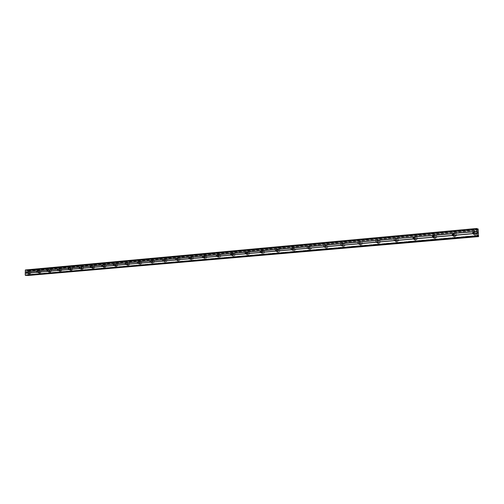<?xml version="1.0" encoding="UTF-8"?>
<svg xmlns="http://www.w3.org/2000/svg" width="504" height="504" viewBox="0 0 504 504"><rect width="100%" height="100%" fill="white"/><g stroke="black" fill="none" stroke-linecap="round" stroke-linejoin="round"><path stroke-width="0.38" stroke-dasharray="2.52 1.89" d="M474.371 231.739L474.503 231.746C475.908 232.527 475.883 233.308 474.434 234.102L473.558 233.831M475.083 231.355C472.815 232.596 472.777 233.831 474.982 235.047L475.297 235.04C477.571 233.806 477.609 232.571 475.417 231.349L475.083 231.355C472.815 232.596 472.777 233.831 474.982 235.047L475.297 235.04C477.571 233.806 477.609 232.577 475.417 231.349L475.083 231.355M453.877 233.579L454.079 233.579C455.446 234.341 455.421 235.116 454.01 235.904L453.159 235.633M454.721 233.182C452.51 234.417 452.479 235.633 454.627 236.83L454.929 236.823C457.141 235.601 457.178 234.385 455.03 233.182L454.721 233.182C452.51 234.417 452.479 235.633 454.627 236.83L454.929 236.823C457.141 235.601 457.178 234.385 455.036 233.182L454.721 233.188M433.957 235.368L434.209 235.362C435.544 236.111 435.525 236.88 434.152 237.655L433.32 237.384M434.921 234.965C432.766 236.187 432.734 237.384 434.832 238.562L435.116 238.556C437.27 237.346 437.308 236.149 435.21 234.965L434.921 234.965C432.766 236.187 432.734 237.384 434.839 238.562L435.116 238.556C437.277 237.346 437.308 236.149 435.217 234.965L434.921 234.971M414.584 237.113L414.886 237.094C416.191 237.838 416.172 238.594 414.83 239.356L414.017 239.085M415.661 236.704C413.557 237.907 413.526 239.091 415.579 240.251L415.838 240.244C417.942 239.047 417.974 237.863 415.932 236.697L415.661 236.704C413.557 237.907 413.532 239.091 415.579 240.251L415.844 240.244C417.948 239.047 417.98 237.863 415.932 236.697L415.661 236.704M395.734 238.814L396.081 238.783C397.36 239.513 397.341 240.257 396.031 241.013L395.224 240.736M396.913 238.392C394.859 239.583 394.834 240.748 396.837 241.888L397.083 241.888C399.136 240.698 399.162 239.532 397.171 238.386L396.913 238.392C394.859 239.583 394.834 240.748 396.837 241.888L397.083 241.888C399.136 240.698 399.168 239.532 397.171 238.386L396.913 238.392M377.389 240.477L377.779 240.427C379.021 241.145 379.002 241.882 377.729 242.632L376.929 242.336M378.655 240.036C376.658 241.214 376.633 242.367 378.586 243.489L378.819 243.482C380.822 242.311 380.848 241.158 378.901 240.03L378.655 240.036C376.658 241.214 376.633 242.367 378.586 243.489L378.819 243.482C380.822 242.311 380.854 241.158 378.901 240.03L378.661 240.036M359.528 242.096L359.951 242.027C361.166 242.733 361.147 243.457 359.9 244.201L359.113 243.898M360.883 241.637C358.93 242.802 358.905 243.936 360.814 245.045L361.034 245.038C362.987 243.879 363.012 242.739 361.11 241.63L360.883 241.637C358.93 242.802 358.905 243.936 360.814 245.045L361.034 245.038C362.987 243.879 363.012 242.739 361.11 241.63L360.883 241.637M342.128 243.671L342.588 243.583C343.772 244.282 343.753 245.001 342.537 245.732L341.756 245.417M343.558 243.193C341.655 244.346 341.63 245.473 343.495 246.557L343.703 246.557C345.612 245.41 345.637 244.282 343.778 243.193L343.558 243.193C341.655 244.346 341.636 245.473 343.495 246.563L343.703 246.557C345.612 245.41 345.637 244.282 343.778 243.193L343.564 243.193M325.174 245.215L325.66 245.102C326.819 245.794 326.806 246.5 325.615 247.225L324.834 246.891M326.68 244.711C324.822 245.858 324.796 246.966 326.617 248.037L326.812 248.037C328.677 246.897 328.702 245.788 326.888 244.711L326.68 244.711C324.822 245.858 324.796 246.966 326.617 248.037L326.819 248.037C328.677 246.897 328.702 245.788 326.888 244.711L326.68 244.711M308.65 246.714L309.166 246.582C310.294 247.262 310.281 247.962 309.122 248.68L308.341 248.321M310.225 246.198C308.404 247.325 308.385 248.422 310.162 249.48L310.351 249.474C312.171 248.352 312.197 247.256 310.42 246.191L310.225 246.198C308.404 247.325 308.385 248.422 310.168 249.48L310.351 249.474C312.171 248.352 312.197 247.256 310.42 246.191L310.225 246.198M292.541 248.189L293.076 248.031C294.185 248.699 294.172 249.386 293.038 250.097L292.257 249.719M294.178 247.64C292.396 248.756 292.377 249.839 294.115 250.885L294.292 250.879C296.075 249.77 296.094 248.686 294.361 247.634L294.178 247.64C292.402 248.756 292.383 249.839 294.115 250.885L294.292 250.879C296.075 249.77 296.094 248.686 294.361 247.634L294.178 247.64M276.822 249.619L277.383 249.436C278.466 250.097 278.454 250.778 277.345 251.483L276.57 251.087M278.517 249.052C276.784 250.154 276.765 251.225 278.46 252.252L278.63 252.252C280.369 251.149 280.388 250.078 278.693 249.045L278.517 249.052C276.784 250.154 276.765 251.225 278.46 252.252L278.63 252.252C280.369 251.149 280.388 250.078 278.693 249.045L278.523 249.052M261.488 251.023L262.074 250.816C263.132 251.464 263.119 252.139 262.036 252.832L261.267 252.416M263.239 250.425C261.544 251.521 261.526 252.573 263.183 253.594L263.346 253.588C265.041 252.498 265.066 251.446 263.409 250.419L263.239 250.425C261.544 251.521 261.526 252.573 263.189 253.594L263.346 253.588C265.047 252.498 265.066 251.446 263.409 250.419L263.245 250.425M246.525 252.397L247.13 252.157C248.163 252.8 248.151 253.462 247.092 254.148L246.33 253.72M248.327 251.767C246.67 252.851 246.651 253.89 248.27 254.898L248.422 254.892C250.085 253.814 250.104 252.775 248.485 251.767L248.327 251.767C246.67 252.851 246.651 253.89 248.277 254.898L248.428 254.892C250.085 253.814 250.11 252.775 248.491 251.767L248.327 251.767M231.916 253.739L232.539 253.462C233.547 254.098 233.535 254.759 232.502 255.44L231.746 254.986M233.768 253.077C232.142 254.148 232.124 255.181 233.711 256.171L233.856 256.171C235.481 255.1 235.5 254.073 233.919 253.077L233.768 253.077C232.149 254.148 232.13 255.181 233.711 256.171L233.856 256.171C235.481 255.1 235.507 254.073 233.919 253.077L233.768 253.077M217.652 255.056L218.289 254.747C219.278 255.371 219.265 256.019 218.251 256.693L217.501 256.221M219.549 254.356C217.961 255.415 217.942 256.435 219.492 257.418L219.631 257.412C221.218 256.36 221.237 255.339 219.687 254.356L219.549 254.356C217.961 255.415 217.942 256.435 219.492 257.418L219.631 257.412C221.218 256.36 221.237 255.339 219.694 254.356L219.549 254.363M203.717 256.341L204.372 255.994C205.336 256.612 205.323 257.254 204.334 257.922L203.591 257.424M205.651 255.61C204.101 256.656 204.082 257.664 205.601 258.634L205.733 258.628C207.283 257.588 207.308 256.58 205.789 255.61L205.651 255.61C204.101 256.656 204.082 257.664 205.601 258.634L205.733 258.628C207.289 257.588 207.308 256.58 205.789 255.61L205.657 255.61M190.096 257.607L190.77 257.216C191.715 257.827 191.703 258.464 190.732 259.119L189.989 258.584M192.074 256.832C190.556 257.872 190.537 258.867 192.024 259.818L192.15 259.818C193.668 258.785 193.687 257.79 192.207 256.832L192.074 256.832C190.556 257.872 190.537 258.867 192.024 259.818L192.15 259.818C193.668 258.785 193.694 257.79 192.207 256.832L192.081 256.832M176.791 258.848L177.477 258.407C178.397 259.012 178.384 259.642 177.439 260.291L176.696 259.711M178.807 258.029C177.32 259.05 177.301 260.039 178.75 260.984L178.87 260.978C180.363 259.957 180.382 258.974 178.933 258.023L178.807 258.029C177.32 259.05 177.301 260.039 178.75 260.984L178.87 260.978C180.363 259.957 180.382 258.974 178.933 258.023L178.807 258.029C180.237 258.955 180.218 259.944 178.731 260.965L178.611 260.965C177.156 260.02 177.175 259.037 178.662 258.01L177.509 257.872C178.958 258.823 178.939 259.806 177.446 260.833L177.326 260.833C175.877 259.888 175.89 258.899 177.383 257.872L177.509 257.872M163.775 260.07L164.48 259.579C165.381 260.171 165.369 260.795 164.443 261.437L163.699 260.807M165.829 259.195C164.373 260.209 164.354 261.185 165.778 262.118L165.892 262.112C167.347 261.103 167.366 260.127 165.948 259.195L165.829 259.195C167.227 260.114 167.208 261.091 165.747 262.099L165.633 262.105C164.209 261.166 164.228 260.196 165.684 259.182L164.512 259.043C165.929 259.982 165.911 260.959 164.449 261.973L164.336 261.973C162.912 261.041 162.931 260.064 164.392 259.043L164.512 259.043M165.835 259.195C164.373 260.209 164.354 261.185 165.778 262.118L165.892 262.118C167.353 261.103 167.372 260.127 165.948 259.195L165.835 259.195M151.049 261.286L151.767 260.719C152.655 261.305 152.643 261.923 151.729 262.559L150.992 261.859M153.14 260.341C151.717 261.343 151.698 262.307 153.084 263.227L153.197 263.227C154.627 262.225 154.646 261.261 153.254 260.335L153.14 260.341C151.717 261.343 151.698 262.307 153.09 263.227L153.197 263.227C154.627 262.225 154.646 261.261 153.26 260.335L153.14 260.341M138.6 262.502L139.337 261.834C140.207 262.42 140.194 263.025 139.299 263.655L138.569 262.861M140.729 261.456C139.331 262.452 139.312 263.403 140.673 264.317L140.78 264.31C142.178 263.321 142.197 262.37 140.837 261.45L140.729 261.456C139.331 262.452 139.312 263.403 140.673 264.317L140.78 264.31C142.178 263.321 142.197 262.37 140.843 261.45L140.729 261.456M127.134 264.732L127.071 264.732C126.221 264.159 126.233 263.554 127.109 262.93L127.172 262.924C128.022 263.504 128.01 264.102 127.134 264.732M128.583 262.546C127.216 263.535 127.197 264.474 128.526 265.375L128.627 265.375C130 264.392 130.019 263.453 128.69 262.546L128.583 262.546C127.216 263.535 127.197 264.474 128.533 265.375L128.633 265.375C130 264.392 130.019 263.453 128.69 262.546L128.583 262.546M115.233 265.778L115.17 265.784C114.339 265.211 114.351 264.619 115.208 263.995L115.271 263.995C116.103 264.562 116.09 265.161 115.233 265.778M116.701 263.617C115.353 264.594 115.334 265.526 116.645 266.421L116.739 266.414C118.081 265.444 118.1 264.512 116.802 263.617L116.701 263.617C115.359 264.594 115.34 265.526 116.645 266.421L116.739 266.414C118.087 265.444 118.106 264.512 116.802 263.617L116.701 263.617M103.585 266.805L103.522 266.811C102.709 266.244 102.722 265.658 103.559 265.041L103.622 265.041C104.435 265.608 104.422 266.194 103.585 266.805M105.065 264.669C103.748 265.633 103.73 266.553 105.008 267.435L105.103 267.435C106.42 266.471 106.438 265.551 105.16 264.663L105.065 264.669C103.748 265.633 103.73 266.553 105.008 267.435L105.103 267.435C106.42 266.471 106.438 265.551 105.16 264.663L105.065 264.669M92.175 267.813L92.119 267.813C91.325 267.259 91.337 266.673 92.156 266.068L92.213 266.068C93.013 266.622 93.001 267.208 92.175 267.813M93.675 265.69C92.383 266.647 92.364 267.561 93.618 268.43L93.706 268.43C94.998 267.479 95.017 266.566 93.763 265.69L93.675 265.69C92.383 266.647 92.364 267.561 93.618 268.43L93.706 268.43C94.998 267.479 95.017 266.566 93.769 265.69L93.675 265.69M81.005 268.796L81.043 267.07L81.005 268.796M82.517 266.698C81.251 267.643 81.232 268.544 82.461 269.407L82.543 269.407C83.809 268.468 83.828 267.561 82.606 266.692L82.517 266.698C81.251 267.643 81.232 268.544 82.461 269.407L82.543 269.407C83.809 268.468 83.834 267.561 82.606 266.692L82.517 266.698M70.069 269.766L70.106 268.052L70.069 269.766M71.587 267.681C70.346 268.613 70.327 269.508 71.53 270.364L71.612 270.364C72.853 269.432 72.872 268.538 71.675 267.681L71.587 267.681C70.346 268.613 70.327 269.514 71.53 270.364L71.612 270.364C72.853 269.432 72.878 268.538 71.675 267.681L71.587 267.681M59.346 270.711L59.384 269.01L59.346 270.711M60.883 268.645C59.661 269.571 59.642 270.459 60.82 271.303L60.902 271.303C62.118 270.377 62.143 269.489 60.965 268.645L60.883 268.645C59.667 269.571 59.648 270.459 60.826 271.303L60.902 271.303C62.124 270.377 62.143 269.489 60.965 268.645L60.883 268.645M48.844 271.637L48.882 269.955L48.844 271.637M50.387 269.59C49.197 270.503 49.178 271.385 50.331 272.223L50.406 272.217C51.603 271.303 51.622 270.428 50.469 269.59L50.387 269.59C49.197 270.503 49.178 271.385 50.331 272.223L50.406 272.217C51.603 271.303 51.622 270.428 50.469 269.59L50.394 269.59M38.55 272.544L38.587 270.881L38.55 272.544M40.106 270.516C38.934 271.423 38.915 272.292 40.049 273.124L40.118 273.118C41.29 272.217 41.315 271.347 40.181 270.516L40.106 270.516C38.934 271.423 38.915 272.292 40.049 273.124L40.118 273.118C41.297 272.217 41.315 271.347 40.181 270.516L40.106 270.516M28.457 273.433L28.501 271.788L28.457 273.433M30.026 271.423C28.873 272.324 28.854 273.181 29.963 274.006L30.032 274C31.185 273.105 31.21 272.242 30.095 271.423L30.026 271.423C28.873 272.324 28.854 273.181 29.963 274.006L30.038 274C31.185 273.105 31.21 272.242 30.101 271.423L30.026 271.423M28.457 273.905L28.388 273.905C27.279 273.08 27.298 272.217 28.451 271.316L28.526 271.316C29.635 272.141 29.61 273.004 28.457 273.905M29.875 273.993L29.805 273.993C28.696 273.174 28.715 272.311 29.868 271.41L29.938 271.41C31.053 272.236 31.027 273.092 29.875 273.993M38.55 273.017L38.48 273.017C37.346 272.192 37.365 271.316 38.537 270.409L38.613 270.402C39.747 271.24 39.728 272.11 38.55 273.017M39.961 273.111L39.892 273.111C38.758 272.28 38.776 271.41 39.948 270.503L40.024 270.503C41.158 271.335 41.139 272.204 39.961 273.111M48.844 272.116L48.768 272.116C47.615 271.278 47.634 270.396 48.831 269.476L48.907 269.476C50.066 270.32 50.041 271.196 48.844 272.116M50.249 272.21L50.173 272.21C49.02 271.373 49.039 270.497 50.236 269.577L50.312 269.577C51.465 270.415 51.446 271.297 50.249 272.21M59.352 271.19L59.27 271.196C58.092 270.346 58.111 269.457 59.333 268.531L59.415 268.531C60.593 269.382 60.568 270.27 59.352 271.19M60.745 271.291L60.669 271.291C59.491 270.446 59.51 269.558 60.726 268.632L60.808 268.632C61.986 269.483 61.967 270.364 60.745 271.291M70.069 270.251L69.987 270.257C68.783 269.401 68.802 268.5 70.043 267.561L70.132 267.561C71.335 268.418 71.316 269.319 70.069 270.251M71.461 270.352L71.373 270.358C70.176 269.501 70.195 268.607 71.436 267.668L71.518 267.668C72.721 268.525 72.702 269.419 71.461 270.352M81.012 269.293L80.923 269.293C79.695 268.43 79.72 267.523 80.987 266.578L81.075 266.572C82.303 267.441 82.278 268.349 81.012 269.293M82.391 269.394L82.303 269.401C81.081 268.531 81.1 267.63 82.36 266.685L82.454 266.679C83.677 267.548 83.658 268.456 82.391 269.394M92.182 268.311L92.093 268.317C90.84 267.441 90.859 266.522 92.15 265.57L92.245 265.564C93.498 266.446 93.473 267.359 92.182 268.311M93.555 268.418L93.46 268.424C92.213 267.548 92.232 266.635 93.517 265.677L93.612 265.677C94.865 266.553 94.847 267.466 93.555 268.418M103.591 267.309L103.496 267.315C102.218 266.427 102.236 265.507 103.553 264.537L103.648 264.537C104.927 265.425 104.908 266.351 103.591 267.309M104.952 267.422L104.857 267.422C103.578 266.54 103.597 265.621 104.914 264.657L105.008 264.65C106.287 265.539 106.268 266.459 104.952 267.422M115.24 266.288L115.145 266.295C113.841 265.4 113.854 264.461 115.202 263.485L115.303 263.485C116.607 264.38 116.588 265.318 115.24 266.288M116.588 266.402L116.493 266.408C115.189 265.514 115.208 264.581 116.55 263.605L116.651 263.605C117.955 264.499 117.936 265.432 116.588 266.402M127.147 265.243L127.046 265.249C125.71 264.342 125.729 263.397 127.103 262.414L127.203 262.408C128.539 263.315 128.52 264.26 127.147 265.243M128.482 265.362L128.381 265.362C127.046 264.461 127.065 263.516 128.438 262.534L128.539 262.534C129.875 263.441 129.856 264.38 128.482 265.362M139.306 264.178L139.205 264.184C137.838 263.264 137.857 262.313 139.262 261.318L139.369 261.311C140.729 262.231 140.71 263.183 139.306 264.178M140.635 264.298L140.528 264.304C139.167 263.39 139.186 262.433 140.584 261.444L140.692 261.437C142.052 262.357 142.034 263.308 140.635 264.298M151.742 263.088L151.628 263.088C150.236 262.168 150.255 261.198 151.685 260.19L151.798 260.19C153.191 261.116 153.172 262.086 151.742 263.088M153.052 263.214L152.939 263.214C151.553 262.294 151.565 261.33 152.995 260.322L153.109 260.322C154.501 261.248 154.482 262.212 153.052 263.214M190.745 259.667L190.619 259.667C189.132 258.709 189.151 257.714 190.669 256.675L190.802 256.668C192.289 257.632 192.27 258.628 190.745 259.667M192.005 259.799L191.879 259.806C190.399 258.848 190.417 257.853 191.936 256.82L192.068 256.813C193.549 257.771 193.53 258.766 192.005 259.799M204.347 258.47L204.214 258.476C202.696 257.506 202.715 256.498 204.271 255.446L204.404 255.44C205.922 256.416 205.903 257.424 204.347 258.47M205.594 258.615L205.462 258.615C203.944 257.651 203.963 256.643 205.512 255.591L205.651 255.591C207.169 256.561 207.144 257.569 205.594 258.615M218.263 257.254L218.125 257.254C216.575 256.271 216.594 255.251 218.182 254.192L218.327 254.186C219.876 255.169 219.857 256.196 218.263 257.254M219.492 257.399L219.353 257.399C217.804 256.423 217.822 255.402 219.41 254.344L219.555 254.337C221.105 255.32 221.08 256.341 219.492 257.399M232.514 256L232.369 256.007C230.782 255.011 230.801 253.978 232.426 252.901L232.577 252.901C234.165 253.896 234.146 254.929 232.514 256M233.724 256.152L233.579 256.152C231.991 255.163 232.01 254.129 233.636 253.058L233.787 253.058C235.368 254.054 235.349 255.087 233.724 256.152M247.105 254.722L246.954 254.722C245.328 253.72 245.347 252.674 247.01 251.584L247.168 251.584C248.793 252.592 248.774 253.638 247.105 254.722M248.296 254.879L248.138 254.879C246.519 253.877 246.538 252.832 248.195 251.748L248.352 251.748C249.978 252.756 249.953 253.796 248.296 254.879M262.055 253.411L261.891 253.411C260.228 252.391 260.247 251.332 261.948 250.236L262.118 250.236C263.775 251.257 263.756 252.315 262.055 253.411M263.214 253.569L263.057 253.575C261.393 252.554 261.412 251.502 263.113 250.406L263.277 250.406C264.934 251.427 264.915 252.479 263.214 253.569M277.364 252.069L277.194 252.069C275.493 251.036 275.512 249.965 277.257 248.856L277.427 248.856C279.128 249.889 279.103 250.961 277.364 252.069M278.504 252.233L278.334 252.233C276.639 251.206 276.658 250.135 278.391 249.033L278.567 249.026C280.262 250.06 280.243 251.131 278.504 252.233M293.057 250.69L292.881 250.696C291.142 249.644 291.161 248.56 292.937 247.439L293.126 247.439C294.859 248.491 294.84 249.575 293.057 250.69M292.748 248.737L294.235 247.615C295.974 248.667 295.949 249.745 294.172 250.86L292.66 249.297M308.127 246.406L309.217 245.983C310.993 247.054 310.968 248.151 309.147 249.278L308.958 249.285C307.528 248.774 307.251 247.817 308.127 246.412L309.166 246.582M308.851 247.105L310.3 246.173C312.071 247.237 312.052 248.327 310.231 249.455L308.687 248.056M325.641 247.829L325.445 247.836C323.971 247.313 323.694 246.336 324.608 244.912L325.716 244.497C327.531 245.58 327.512 246.689 325.641 247.829M325.351 245.498L326.768 244.686C328.583 245.769 328.564 246.878 326.699 248.012L325.124 246.702M342.562 246.349L342.355 246.349C340.843 245.807 340.559 244.818 341.51 243.382L342.638 242.972C344.503 244.068 344.478 245.196 342.562 246.349M342.279 243.873L343.665 243.167C345.524 244.264 345.498 245.385 343.589 246.538L341.989 245.272M358.867 241.8L360.007 241.403C361.916 242.518 361.891 243.659 359.932 244.824L359.711 244.824C358.149 244.264 357.871 243.256 358.861 241.8M359.642 242.229L361.003 241.605C362.905 242.72 362.88 243.854 360.921 245.02L359.289 243.797M377.754 243.262L377.521 243.262C375.562 242.134 375.587 240.981 377.597 239.797L377.836 239.797C379.789 240.925 379.764 242.084 377.754 243.262M377.464 240.553L378.794 240.005C380.747 241.132 380.715 242.285 378.712 243.463L377.049 242.285M396.062 241.655L395.81 241.655C393.807 240.515 393.832 239.343 395.892 238.146L396.15 238.146C398.147 239.293 398.116 240.465 396.062 241.655M395.766 238.846L397.064 238.361C399.061 239.507 399.036 240.673 396.982 241.863L395.281 240.717M414.861 240.005L414.597 240.005C412.543 238.846 412.574 237.661 414.679 236.452L414.956 236.445C417.003 237.617 416.972 238.802 414.861 240.005M414.534 237.126L415.838 236.672C417.879 237.838 417.848 239.022 415.743 240.219L413.998 239.066M434.183 238.31L433.906 238.31C431.802 237.132 431.827 235.929 433.994 234.707L434.284 234.707C436.382 235.891 436.351 237.094 434.183 238.31M433.749 235.425L435.122 234.94C437.214 236.124 437.182 237.321 435.021 238.531L433.194 237.252M454.047 236.565L453.745 236.571C451.59 235.368 451.622 234.152 453.839 232.917L454.154 232.911C456.303 234.121 456.265 235.337 454.047 236.565M453.48 233.686L454.942 233.157C457.09 234.36 457.052 235.576 454.841 236.798L452.92 235.349M474.472 234.776L474.151 234.776C471.946 233.554 471.977 232.319 474.258 231.071L474.585 231.071C476.79 232.3 476.752 233.535 474.472 234.776M474.151 231.601L475.329 231.323C477.527 232.546 477.49 233.78 475.215 235.015L473.313 233.818M473.747 231.928L474.125 231.619M27.065 273.338L27.059 272.916L27.065 273.338M26.523 273.307L26.523 272.878L26.523 273.307M26.485 272.878L26.485 273.357L27.103 273.395L27.103 272.916L27.103 273.395L26.485 273.357L26.485 272.878M26.523 272.481L26.523 272.028L26.523 272.481M26.479 272.028L26.479 272.595L26.92 272.154L27.033 272.488L26.92 272.154L26.485 272.595L26.479 272.028M27.783 275.512L28.375 274.724L28.337 270.925L27.745 270.125L26.718 270.805L25.408 269.968M27.455 275.279L27.172 274.957L477.811 235.841M26.032 275.398L26.712 274.699L27.172 274.957M477.786 231.808L477.968 232.47M477.786 232.13L477.635 231.758M477.609 231.67L477.647 232.363M478.019 233.314L477.691 233.125M27.109 270.661L477.546 229.654L26.592 270.73M27.159 270.61L477.521 229.585M28.363 270.994L478.485 230.215M28.375 274.724L478.8 235.57M27.121 274.901L477.836 235.746M25.937 270.005L477.156 228.583M26.183 270.157L477.294 228.822M26.718 270.805L477.622 229.805M26.907 270.818L477.723 229.837L26.926 270.818M27.033 270.761L477.597 229.78M27.462 270.213L477.37 229.068M27.544 270.113L477.326 228.936L27.537 270.113M27.745 270.125L478.094 228.911M27.833 270.238L478.151 229.081M28.136 270.679L478.34 229.736M28.186 270.711L478.372 229.792M28.337 270.925L478.466 230.114M28.35 274.793L478.794 235.664M28.199 274.982L478.731 235.929M28.148 275.014L478.706 235.966M27.852 275.417L478.586 236.521M27.046 274.787L477.874 235.576M26.92 274.712L477.905 235.45M26.731 274.699L477.937 235.406L26.712 274.699M26.605 274.762L477.893 235.481M26.202 275.285L477.729 236.2M473.395 233.831L474.226 234.102M452.932 235.639L453.821 235.904M433.031 237.403L433.969 237.655M413.677 239.117L414.66 239.362M394.84 240.78L395.873 241.019M376.507 242.405L377.578 242.632M358.653 243.98L359.761 244.207M341.258 245.524L342.405 245.738M324.311 247.023L325.489 247.225M307.786 248.485L309.002 248.68M291.677 249.908L292.925 250.104M275.965 251.301L277.238 251.483M260.631 252.655L261.929 252.838M245.668 253.978L246.992 254.155M231.059 255.27L232.407 255.44M216.789 256.53L218.163 256.693M202.854 257.764L204.246 257.922M189.239 258.968L190.651 259.125M175.928 260.146L177.358 260.297M162.918 261.299L164.367 261.444M150.198 262.42L151.66 262.565M137.75 263.523L139.23 263.661M125.578 264.6L127.071 264.732M113.665 265.652L115.17 265.784M102.003 266.685L103.522 266.811M90.588 267.693L92.119 267.813M79.412 268.682L80.955 268.802M68.462 269.653L70.012 269.766M57.74 270.598L59.296 270.711M47.225 271.53L48.794 271.637M36.924 272.443L38.506 272.544M26.832 273.332L28.413 273.433M28.388 273.905L29.805 273.993M38.48 273.017L39.892 273.111M48.768 272.116L50.173 272.21M59.27 271.196L60.669 271.291M69.987 270.257L71.373 270.358M80.923 269.293L82.303 269.401M92.093 268.317L93.46 268.424M103.496 267.315L104.857 267.422M115.145 266.295L116.493 266.408M127.046 265.249L128.381 265.362M139.205 264.184L140.528 264.304M151.628 263.088L152.939 263.214M164.336 261.973L165.633 262.105M177.326 260.833L178.611 260.965M190.619 259.667L191.879 259.806M204.214 258.476L205.462 258.615M218.125 257.254L219.353 257.399M232.369 256.007L233.579 256.152M246.954 254.722L248.138 254.879M261.891 253.411L263.057 253.575M277.194 252.069L278.334 252.233M292.881 250.696L293.996 250.866M308.958 249.285L310.042 249.461M325.445 247.836L326.504 248.018M342.355 246.349L343.381 246.538M359.711 244.824L360.7 245.02M377.521 243.262L378.479 243.463M395.81 241.655L396.73 241.863M414.597 240.005L415.479 240.225M433.906 238.31L434.744 238.537M453.745 236.571L454.539 236.804M474.151 234.776L474.9 235.015M474.585 231.071L475.329 231.323M454.154 232.911L454.942 233.157M434.284 234.707L435.122 234.94M414.956 236.445L415.838 236.672M396.15 238.146L397.064 238.361M377.836 239.797L378.794 240.005M360.007 241.403L361.003 241.605M342.638 242.972L343.665 243.167M325.716 244.497L326.768 244.686M309.217 245.983L310.3 246.173M293.126 247.439L294.235 247.615M277.427 248.856L278.567 249.026M262.118 250.236L263.277 250.406M247.168 251.584L248.352 251.748M232.577 252.901L233.787 253.058M218.327 254.186L219.555 254.337M204.404 255.44L205.651 255.591M190.802 256.668L192.068 256.813M151.798 260.19L153.109 260.322M139.369 261.311L140.692 261.437M127.203 262.408L128.539 262.534M115.303 263.485L116.651 263.605M103.648 264.537L105.008 264.65M92.245 265.564L93.612 265.677M81.075 266.572L82.454 266.679M70.132 267.561L71.518 267.668M59.415 268.531L60.808 268.632M48.907 269.476L50.312 269.577M38.613 270.402L40.024 270.503M28.526 271.316L29.938 271.41M26.951 271.688L28.501 271.788M37.05 270.774L38.587 270.881M47.357 269.848L48.882 269.955M57.872 268.903L59.384 269.01M68.601 267.939L70.106 268.052M79.55 266.95L81.043 267.07M90.739 265.942L92.213 266.068M102.161 264.915L103.622 265.041M113.822 263.869L115.271 263.995M125.742 262.798L127.172 262.924M137.926 261.702L139.337 261.834M150.381 260.581L151.767 260.719M163.107 259.434L164.48 259.579M176.129 258.262L177.477 258.407M189.447 257.065L190.77 257.216M203.081 255.843L204.372 255.994M217.029 254.589L218.289 254.747M231.311 253.304L232.539 253.462M245.933 251.994L247.13 252.157M260.914 250.646L262.074 250.816M276.268 249.272L277.383 249.436M292.005 247.861L293.076 248.031M324.696 244.931L325.66 245.102M341.674 243.413L342.588 243.583M359.106 241.851L359.951 242.027M377.005 240.257L377.779 240.427M395.388 238.619L396.081 238.783M414.282 236.937L414.886 237.094M433.705 235.217L434.209 235.362M453.688 233.459L454.079 233.579"/><path stroke-width="0.76" d="M474.094 231.575L474.478 233.434L473.603 233.831L472.777 233.579L472.846 231.689L476.941 231.323L476.879 228.482L477.622 229.805L478.094 228.911L478.554 236.659L477.956 235.406L477.338 236.269L476.941 231.323M473.558 233.831C472.884 232.854 473.13 232.155 474.296 231.746L474.371 231.739M453.159 235.633C452.51 234.669 452.75 233.982 453.877 233.579L453.978 235.248L453.121 235.639L452.327 235.393L452.239 233.73L452.995 233.308L472.846 231.689M433.276 235.097L433.963 235.374L434.051 237.012L433.213 237.403L432.445 237.157L432.356 235.513L433.087 235.103L452.397 233.528M433.32 237.384C432.697 236.471 432.911 235.803 433.957 235.368M414.017 239.085C413.431 238.222 413.62 237.567 414.584 237.113L414.666 238.732L413.847 239.11L413.104 238.871L413.022 237.252L413.727 236.842L432.508 235.318M395.224 240.736L395.734 238.814L395.804 240.408L394.286 240.54L394.204 238.94L394.89 238.543L413.167 237.056M377.105 240.301L377.439 242.033L376.658 242.399L375.965 242.166L375.889 240.584L376.551 240.194L394.342 238.751M376.929 242.336L377.389 240.477M359.106 241.851L359.491 242.059L359.56 243.621L358.653 243.98L358.124 243.747L358.054 242.191L358.867 241.8M359.113 243.898L359.528 242.096M341.825 243.476L342.147 245.164L341.391 245.517L340.742 245.284L340.679 243.747L341.303 243.369L358.174 242.002M341.756 245.417L342.128 243.671M324.859 245.001L325.174 246.664L324.437 247.017L323.807 246.79L323.744 245.272L324.349 244.894L340.792 243.564M324.834 246.891L325.174 245.215M308.322 246.488L308.631 248.132L307.906 248.478L307.295 248.252L307.238 246.752L307.824 246.38L323.851 245.089M308.341 248.321L308.65 246.714M292.2 247.936L292.496 249.562L291.791 249.908L291.199 249.675L291.148 248.201L291.715 247.836L307.346 246.576M292.257 249.719L292.541 248.189M276.476 249.354L276.765 250.961L276.072 251.294L275.499 251.068L275.449 249.606L276.003 249.247L291.243 248.025M276.57 251.087L276.822 249.619M261.129 250.734L261.412 252.321L260.732 252.655L260.177 252.428L260.133 250.986L260.669 250.627L275.537 249.436M261.267 252.416L261.488 251.023M246.154 252.082L246.431 253.644L245.763 253.978L245.227 253.751L245.183 252.328L245.7 251.975L260.215 250.816M246.33 253.72L246.525 252.397M231.531 253.392L231.808 254.942L231.147 255.27L230.63 255.049L230.586 253.638L231.09 253.292L245.265 252.157M231.746 254.986L231.916 253.739M217.256 254.678L217.526 256.208L216.877 256.53L216.374 256.309L216.336 254.917L216.827 254.577L230.662 253.474M217.501 256.221L217.652 255.056M203.307 255.931L203.572 257.443L202.936 257.764L202.444 257.544L202.413 256.171L202.892 255.83L216.405 254.753M203.591 257.424L203.717 256.341M189.68 257.16L189.939 258.653L189.315 258.968L188.843 258.754L188.811 257.387L189.271 257.059L202.482 256.007M189.989 258.584L190.096 257.607M176.362 258.357L176.614 259.837L176.003 260.146L175.543 259.932L175.512 258.584L175.965 258.256L188.874 257.229M176.696 259.711L176.791 258.848M163.346 259.529L163.592 260.99L162.994 261.299L162.54 261.085L162.515 259.749L162.956 259.428L175.575 258.426M163.699 260.807L163.775 260.07M150.614 260.675L150.86 262.118L150.268 262.42L149.827 262.212L149.808 260.889L150.23 260.574L162.572 259.598M150.992 261.859L151.049 261.286M138.159 261.79L138.398 263.227L137.819 263.523L137.397 263.315L137.371 262.011L137.787 261.696L149.858 260.738M138.569 262.861L138.6 262.502M125.981 262.886L126.214 264.304L125.641 264.6L125.231 264.392L125.213 263.101L125.616 262.792L137.422 261.859M114.055 263.957L114.288 265.362L113.728 265.652L113.324 265.444L113.305 264.172L113.702 263.863L125.257 262.956M102.388 265.01L102.614 266.396L102.066 266.685L101.676 266.477L101.657 265.217L102.041 264.915L113.35 264.027M90.966 266.036L91.192 267.41L90.644 267.693L90.266 267.492L90.626 265.942L101.695 265.072M79.783 267.044L80.004 268.399L79.468 268.682L79.096 268.481L79.449 266.95L90.292 266.099M68.828 268.027L69.042 269.375L68.513 269.653L68.147 268.229L68.5 267.933L79.115 267.101M58.092 268.991L58.306 270.327L57.79 270.598L57.437 270.402L57.777 268.903L68.179 268.084M47.578 269.942L47.785 271.259L47.275 271.53L46.935 271.335L47.263 269.848L57.456 269.054M37.271 270.868L37.479 272.173L36.924 272.443L36.641 271.058L36.968 270.774L46.954 269.993M26.876 273.332L26.548 271.965L26.914 271.681L27.367 271.889L27.374 273.067L26.876 273.332M292.66 249.297L292.748 248.737M308.687 248.056L308.851 247.105M325.124 246.702L325.351 245.498M341.989 245.272L342.279 243.873M359.289 243.797L359.642 242.229M377.049 242.285L377.464 240.553M395.281 240.717L395.766 238.846M413.998 239.066L414.534 237.126M433.194 237.252L433.749 235.425M452.92 235.349L453.48 233.686M473.313 233.818L473.747 231.928M476.879 228.482L25.408 269.968L25.219 275.077L26.032 275.398M27.764 275.512L478.447 236.622M477.968 232.47L477.786 231.808M477.786 232.13L477.635 231.758M477.672 232.369L477.609 231.67M478.019 233.314L477.697 233.125M477.987 228.873L477.326 228.936L477.987 228.873M27.172 271.776L36.66 270.919M359.232 241.907L376.016 240.402M25.2 270.238L476.797 228.854M25.206 271.952L26.567 271.826M27.367 271.889L36.641 271.058M27.374 273.067L36.641 272.242M27.172 273.187L36.666 272.349M37.472 270.982L46.929 270.131M37.479 272.173L46.935 271.335M37.277 272.292L46.96 271.435M47.779 270.056L57.431 269.186M47.785 271.259L57.437 270.402M47.59 271.379L57.469 270.503M58.294 269.111L68.147 268.229M58.306 270.327L68.16 269.451M58.105 270.446L68.191 269.558M69.029 268.147L79.084 267.246M69.042 269.375L79.096 268.481M68.84 269.501L79.134 268.588M79.991 267.164L90.254 266.238M80.004 268.399L90.266 267.492M79.796 268.531L90.304 267.599M91.174 266.156L101.657 265.217M91.192 267.41L101.676 266.477M90.985 267.536L101.713 266.591M102.602 265.129L113.305 264.172M102.614 266.396L113.324 265.444M102.413 266.528L113.368 265.558M114.269 264.083L125.213 263.101M114.288 265.362L125.231 264.392M114.08 265.495L125.282 264.499M126.195 263.012L137.371 262.011M126.214 264.304L137.397 263.315M126 264.436L137.447 263.422M138.38 261.916L149.808 260.889M138.398 263.227L149.827 262.212M138.19 263.359L149.883 262.319M150.835 260.801L162.515 259.749M150.86 262.118L162.54 261.085M150.639 262.256L162.603 261.198M163.567 259.654L175.512 258.584M163.592 260.99L175.543 259.932M163.378 261.129L175.606 260.045M176.589 258.489L188.811 257.387M176.614 259.837L188.843 258.754M176.4 259.976L188.912 258.867M189.907 257.292L202.413 256.171M189.939 258.653L202.444 257.544M189.718 258.798L202.52 257.664M203.534 256.063L216.336 254.917M203.572 257.443L216.374 256.309M203.351 257.588L216.449 256.429M217.489 254.816L230.586 253.638M217.526 256.208L230.63 255.049M217.3 256.353L230.712 255.163M231.764 253.531L245.183 252.328M231.808 254.942L245.227 253.751M231.582 255.087L245.316 253.871M246.387 252.221L260.133 250.986M246.431 253.644L260.177 252.428M246.204 253.796L260.272 252.548M261.368 250.872L275.449 249.606M261.412 252.321L275.499 251.068M261.185 252.466L275.6 251.194M276.715 249.493L291.148 248.201M276.765 250.961L291.199 249.675M276.532 251.105L291.306 249.801M292.446 248.081L307.238 246.752M292.496 249.562L307.295 248.252M292.263 249.713L307.409 248.371M308.574 246.632L323.744 245.272M308.631 248.132L323.807 246.79M308.391 248.289L323.927 246.91M325.111 245.146L340.679 243.747M325.174 246.664L340.742 245.284M324.935 246.821L340.868 245.41M342.077 243.621L358.054 242.191M342.147 245.164L358.124 243.747M341.901 245.322L358.256 243.873M359.491 242.059L375.889 240.584M359.56 243.621L375.965 242.166M359.314 243.779L376.104 242.292M377.37 240.452L394.204 238.94M377.439 242.033L394.286 240.54M377.194 242.197L394.437 240.666M395.457 238.65L413.022 237.252M395.804 240.408L413.104 238.871M395.552 240.572L413.261 239.003M414.313 236.956L432.356 235.513M414.666 238.732L432.445 237.157M414.414 238.902L432.615 237.289M433.963 235.374L452.239 233.73M434.051 237.012L452.327 235.393M433.793 237.182L452.51 235.526M453.606 233.421L472.683 231.897M453.978 235.248L472.777 233.579M453.72 235.418L472.966 233.717M474.377 231.739L476.998 231.506M474.478 233.434L477.099 233.201M474.214 233.604L477.061 233.352M25.294 272.072L26.548 271.965M25.301 273.25L26.555 273.137M477.521 229.585L477.836 229.559M477.811 235.841L478.201 235.803M477.836 235.746L478.17 235.721M25.427 275.373L477.338 236.269M25.219 275.077L477.206 235.822M25.213 273.363L26.573 273.244M477.37 229.068L477.956 229.011M27.481 275.392L478.397 236.458M25.956 275.404L477.609 236.357M395.054 238.537L395.388 238.619M413.904 236.842L414.282 236.937M453.191 233.308L453.688 233.459M473.672 231.462L474.245 231.657M25.994 275.404L477.628 236.357"/></g></svg>
